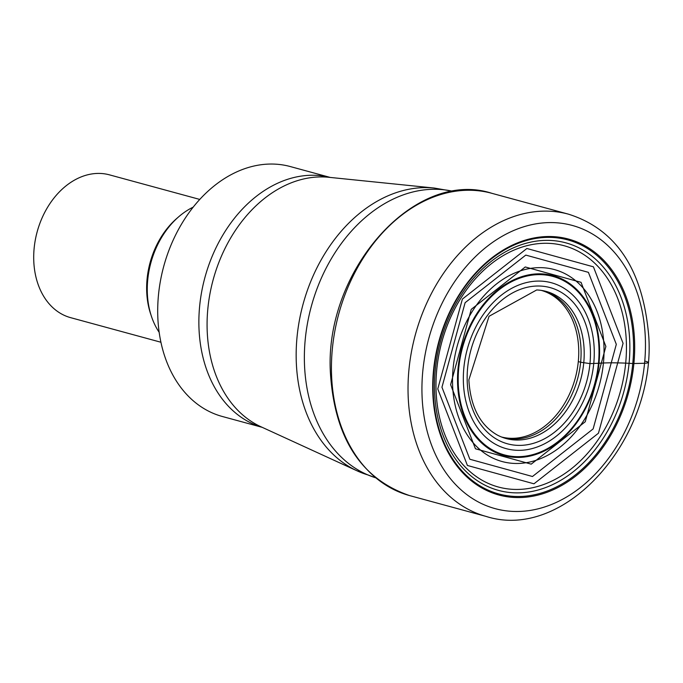 <?xml version="1.0" encoding="UTF-8"?>
<svg xmlns="http://www.w3.org/2000/svg" width="683" height="683" viewBox="0 0 683 683"><rect width="100%" height="100%" fill="white"/><g stroke="black" fill="none" stroke-linecap="round" stroke-linejoin="round"><path stroke-width="1.02" d="M433.517 370.451A132.622 98.241 -74.8 0 1 538.178 237.274A132.622 98.241 -74.8 0 1 634.618 342.2A132.622 98.241 -74.8 0 1 633.875 363.629A132.622 98.241 -74.8 0 1 529.214 496.806A132.622 98.241 -74.8 0 1 432.774 391.88A132.622 98.241 -74.8 0 1 433.517 370.451M536.684 289.968A76.24 56.484 -74.8 0 1 543.779 290.838A76.24 56.484 -74.8 0 1 584.161 350.703A76.24 56.484 105.2 0 1 503.764 437.829A76.24 56.484 105.2 0 1 497.198 434.986C479.918 424.988 470.476 406.624 468.862 379.893L489.045 316.297L536.684 289.968M436.053 389.788A125.049 92.64 -74.8 0 1 527.575 245.521A125.049 92.64 -74.8 0 1 626.379 342.943A125.049 92.64 105.2 0 1 534.866 487.201A125.049 92.64 105.2 0 1 436.053 389.788M262.204 427.336L222.299 416.476A129.497 95.936 -74.8 0 1 158.49 294.851A129.497 95.936 -74.8 0 1 290.335 166.567L330.239 177.435M159.165 332.314A77.085 57.107 -74.8 0 1 147.733 279.791A77.085 57.107 -74.8 0 1 193.255 207.111M160.915 342.243L70.614 317.655A74.003 54.819 -74.8 0 1 34.15 248.16A74.003 54.819 -74.8 0 1 109.485 174.857L199.795 199.436M578.296 361.606A295.901 44.369 5.6 0 0 580.618 362.212L589.958 363.621L598.453 363.271A124.161 18.62 5.6 0 0 599.008 363.236A88.064 13.208 -174.4 0 1 603.43 363.006A91.992 13.797 -174.4 0 1 605.317 362.929A55.989 8.392 -174.4 0 1 615.673 362.852A78.784 11.816 -174.4 0 1 622.392 363.014A44.549 6.676 -174.4 0 1 625.679 363.143A42.927 6.437 -174.4 0 1 629.069 363.322A75.898 11.38 -174.4 0 1 632.765 363.552L644.564 363.262A9.869 1.477 5.6 0 0 645.623 361.264M645.384 339.545A146.768 108.725 105.2 0 0 529.419 225.211A146.768 108.725 105.2 0 0 422.009 394.526A146.768 108.725 105.2 0 0 537.973 508.861A146.768 108.725 105.2 0 0 645.384 339.545M408.11 394.637A156.638 116.033 105.2 0 0 486.159 516.433C565.012 541.645 655.151 439.16 648.85 337.513C643.488 270.494 616.689 229.377 568.444 214.163A156.638 116.033 105.2 0 0 408.11 394.637M491.862 193.315C414.854 168.138 324.015 270.767 330.418 373.055C334.636 438.085 361.025 478.928 409.569 495.576A156.638 116.033 -74.8 0 1 331.52 373.78A156.638 116.033 -74.8 0 1 491.862 193.315L568.444 214.163M541.346 290.403A75.958 56.271 -74.8 0 1 578.714 349.329A75.958 56.271 105.2 0 1 501.442 436.975M542.319 290.557A76.061 56.348 -74.8 0 1 581.045 349.927A76.061 56.348 105.2 0 1 502.355 437.333M467.189 380.866A80.961 59.976 -74.8 0 1 526.439 287.466A80.961 59.976 -74.8 0 1 590.411 350.541A80.961 59.976 -74.8 0 1 531.161 443.941A80.961 59.976 -74.8 0 1 467.189 380.866M594.227 349.602A85.981 63.698 105.2 0 0 526.294 282.617A85.981 63.698 105.2 0 0 463.373 381.806A85.981 63.698 105.2 0 0 531.306 448.791A85.981 63.698 105.2 0 0 594.227 349.602M458.233 382.975A92.478 68.505 105.2 0 0 531.297 455.015A92.478 68.505 105.2 0 0 598.974 348.33A92.478 68.505 -74.8 0 0 525.91 276.291A92.478 68.505 -74.8 0 0 458.233 382.975M457.567 383.112A93.281 69.103 -74.8 0 1 525.833 275.505A93.281 69.103 -74.8 0 1 599.529 348.168A93.281 69.103 105.2 0 1 531.272 455.774A93.281 69.103 105.2 0 1 457.567 383.112M452.573 384.196A99.487 73.704 -74.8 0 1 525.381 269.426A99.487 73.704 -74.8 0 1 603.985 346.93A99.487 73.704 105.2 0 1 531.178 461.699A99.487 73.704 105.2 0 1 452.573 384.196M450.609 384.666L471.244 309.356L525.278 266.968L581.045 282.327L605.889 346.443L585.254 421.752L531.22 464.15L475.453 448.782L450.609 384.666M441.952 387.252L465.123 302.689L525.79 255.092L588.413 272.346L616.314 344.334L593.143 428.907L532.475 476.503L469.853 459.249L441.952 387.252M437.769 388.951L462.391 299.077L526.875 248.492L593.425 266.822L623.075 343.344L598.445 433.218L533.969 483.803L467.411 465.465L437.769 388.951M434.55 390.65A128.276 95.031 -74.8 0 1 528.429 242.661A128.276 95.031 -74.8 0 1 629.786 342.593A128.276 95.031 105.2 0 1 535.907 490.582A128.276 95.031 105.2 0 1 434.55 390.65M633.5 342.285A131.631 97.515 105.2 0 0 537.777 238.136A131.631 97.515 105.2 0 0 433.901 370.323A131.631 97.515 105.2 0 0 433.167 391.598A131.631 97.515 105.2 0 0 528.89 495.738A131.631 97.515 105.2 0 0 632.765 363.552A131.631 97.515 105.2 0 0 633.5 342.285M375.428 477.716A148.433 109.954 -74.8 0 1 305.267 339.195A148.433 109.954 -74.8 0 1 453.375 191.402M375.471 477.759L357.26 470.92L260.957 426.764A130.248 96.482 -74.8 0 1 207.854 308.639A130.248 96.482 -74.8 0 1 207.871 308.468A130.248 96.482 -74.8 0 1 328.873 177.298L434.268 188.047A147.682 109.408 105.2 0 0 297.062 336.787A147.682 109.408 105.2 0 0 357.26 470.92A147.682 109.408 105.2 0 0 367.796 474.898M330.162 177.426A129.497 95.936 105.2 0 0 199.658 306.061A129.497 95.936 105.2 0 0 199.641 306.232A129.497 95.936 105.2 0 0 262.135 427.302M177.589 217.757A74.003 54.819 105.2 0 0 147.093 278.912A74.003 54.819 105.2 0 0 151.063 315.204M409.569 495.576L486.159 516.433M434.268 188.047L453.435 191.394"/></g></svg>
